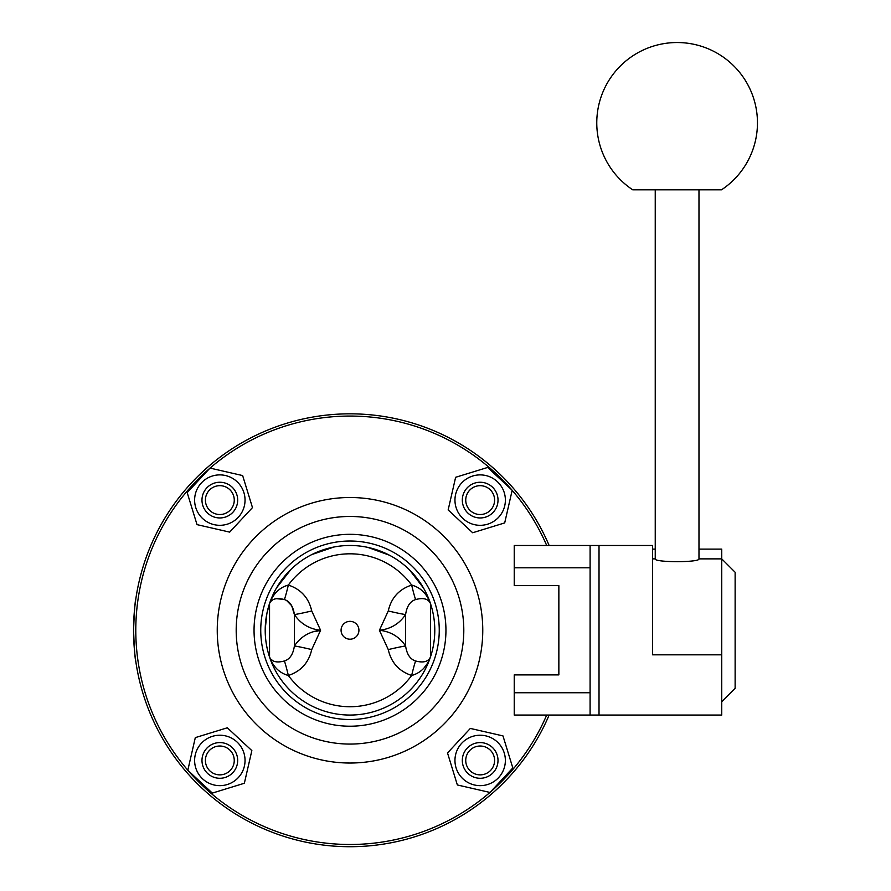 <?xml version="1.0" encoding="UTF-8"?>
<svg xmlns="http://www.w3.org/2000/svg" width="891" height="891" viewBox="0 0 891 891"><rect width="100%" height="100%" fill="white"/><g stroke="black" fill="none" stroke-linecap="round" stroke-linejoin="round"><path stroke-width="1.34" d="M514.23 567.79L514.23 585.643L558.857 585.643L558.857 674.899L514.23 674.899L514.23 692.753L590.087 692.753L590.098 545.481L514.23 545.481L514.23 567.79L590.087 567.79M590.087 545.481L599.019 545.481L599.019 715.061L514.23 715.061L514.23 692.753M590.087 715.061L590.087 692.753M652.568 549.112L655.241 549.112M698.978 549.112L721.743 549.112L721.743 654.818L652.568 654.818L652.568 545.481L599.019 545.481M599.019 715.061L721.743 715.061L721.743 654.818M721.743 701.674L735.131 688.286L735.131 572.256L721.743 558.869L698.978 558.869C700.337 562.577 653.894 562.577 655.241 558.869L652.568 558.869M698.978 558.869L698.978 189.805L632.71 189.805L721.521 189.805A80.324 80.324 0 0 0 677.115 42.534A80.324 80.324 0 0 0 632.71 189.805M698.978 189.805L721.521 189.805M546.706 545.481A214.208 214.208 0 0 0 512.169 490.328M511.868 489.972A214.208 214.208 0 0 0 210.053 468.098M209.708 468.399A214.208 214.208 0 0 0 187.823 770.214M188.124 770.57A214.208 214.208 0 0 0 489.95 792.444M490.295 792.144A214.208 214.208 0 0 0 546.706 715.061M195.307 737.625L187.812 770.269L212.336 793.09L244.357 783.256L251.852 750.601L227.328 727.791L195.307 737.625L227.328 727.791L251.852 750.601L244.357 783.256L212.336 793.09L187.812 770.269L195.307 737.625M195.73 767.842A25.215 25.215 0 0 0 238.298 777.609A25.215 25.215 0 0 0 225.468 735.866A25.215 25.215 0 0 0 195.73 767.842M202.769 765.681A17.853 17.853 0 0 0 232.896 772.597A17.853 17.853 0 0 0 223.819 743.038A17.853 17.853 0 0 0 202.769 765.681M206.033 764.678A14.434 14.434 0 0 1 223.062 746.38A14.434 14.434 0 0 1 230.39 770.269A14.434 14.434 0 0 1 206.033 764.678M504.696 522.917L512.18 490.273L487.655 467.452L455.635 477.286L448.151 509.942L472.675 532.751L504.696 522.917L472.675 532.751L448.151 509.942L455.635 477.286L487.655 467.452L512.18 490.273L504.696 522.917M504.273 492.701A25.215 25.215 0 0 0 461.705 482.933A25.215 25.215 0 0 0 474.524 524.676A25.215 25.215 0 0 0 504.273 492.701M497.234 494.861A17.853 17.853 0 0 0 467.096 487.945A17.853 17.853 0 0 0 476.173 517.504A17.853 17.853 0 0 0 497.234 494.861M493.959 495.864A14.434 14.434 0 0 1 476.941 514.163A14.434 14.434 0 0 1 469.602 490.273A14.434 14.434 0 0 1 493.959 495.864M265.373 625.037L265.206 630.271A84.79 84.79 0 0 0 349.996 715.061A84.79 84.79 0 0 0 434.786 630.271A84.79 84.79 0 0 0 349.996 545.481A84.79 84.79 0 0 0 265.206 630.271L265.24 632.744M265.217 629.369L266.854 613.654L269.55 603.497C271.722 598.797 276.667 597.482 284.407 599.576A17.853 1.091 103.1 0 0 288.339 585.064C279.496 587.481 273.236 593.629 269.55 603.497L269.55 657.046C273.236 666.913 279.496 673.061 288.339 675.478C300.946 671.313 308.754 662.67 311.727 649.584L320.593 630.271L311.727 649.584A17.853 0.757 -166.7 0 0 294.386 645.986C293.161 654.284 289.831 659.284 284.407 660.966A17.853 1.091 -103.1 0 1 288.339 675.478A76.459 76.459 0 0 0 411.664 675.478C420.496 673.061 426.767 666.913 430.453 657.046L430.453 603.497C426.767 593.629 420.496 587.481 411.664 585.064L411.664 585.064C399.001 589.285 391.205 597.917 388.264 610.959L379.432 630.227M265.808 620.247L266.42 615.959M267.255 611.772L267.79 609.5M428.649 599.164L429.061 599.999M271.109 599.643L272.356 597.315M273.548 595.478L275.664 592.827M277.357 591.134L278.56 590.098M279.15 589.642L279.874 589.107M280.955 588.372L282.681 587.347M284.24 586.568L286.111 585.788M287.425 585.331L288.283 585.075M388.264 610.959A17.853 0.757 -166.7 0 0 405.605 614.556C406.819 606.281 410.15 601.28 415.596 599.576C423.325 597.482 428.281 598.797 430.453 603.497L429.74 602.06M415.596 660.966C410.15 659.251 406.819 654.261 405.605 645.986C399.357 636.742 390.626 631.507 379.399 630.271C390.626 631.507 399.357 636.742 405.605 645.986A17.853 0.757 -13.3 0 0 388.264 649.584L379.399 630.271L388.264 649.584C391.205 662.626 399.001 671.257 411.664 675.478A17.853 1.091 -76.9 0 1 415.596 660.966C423.325 663.06 428.281 661.746 430.453 657.046L427.88 662.815L423.86 668.217M419.951 661.813L421.588 661.913M406.897 651.555L407.744 653.682M410.083 603.174L409.582 603.786M284.385 599.576L284.374 599.565C289.853 601.28 293.184 606.281 294.386 614.556A17.853 0.757 166.7 0 0 311.727 610.959C308.787 597.917 300.991 589.285 288.339 585.064C300.991 589.285 308.787 597.917 311.727 610.959L320.593 630.271C309.377 629.035 300.635 623.8 294.386 614.556L291.702 605.757L286.546 600.445M316.171 631.396L320.593 630.271L311.727 610.959M294.386 614.556C300.635 623.8 309.377 629.035 320.593 630.271C309.366 631.507 300.635 636.742 294.386 645.986L294.386 614.556M284.407 660.966C276.667 663.06 271.722 661.746 269.55 657.046M358.928 630.271A8.921 8.921 0 0 1 345.541 638.001A8.921 8.921 0 0 1 345.541 622.542A8.921 8.921 0 0 1 358.928 630.271M288.339 585.064A76.459 76.459 0 0 1 411.664 585.064A17.853 1.091 -103.1 0 0 415.596 599.576M283.694 599.387L276.544 598.696M275.475 598.852L274.383 599.108M273.303 599.509L271.131 600.957M270.474 658.817L273.114 660.955M379.399 630.271C390.626 629.035 399.357 623.8 405.605 614.556L405.605 645.986M549.134 545.481A216.435 216.435 0 0 0 217.671 458.988A216.435 216.435 0 0 0 217.671 801.555A216.435 216.435 0 0 0 549.134 715.061M134.697 652.457L134.452 649.918M134.107 645.73L133.817 640.729M133.639 635.951L133.561 630.271C134.329 649.517 135.109 660.075 135.889 661.957M135.889 598.585C135.109 600.467 134.329 611.026 133.561 630.271M482.766 630.271A132.77 132.77 0 0 0 283.616 515.299A132.77 132.77 0 0 0 283.616 745.244A132.77 132.77 0 0 0 482.766 630.271M445.945 630.271A95.95 95.95 0 0 0 302.027 547.174A95.95 95.95 0 0 0 302.027 713.368A95.95 95.95 0 0 0 445.945 630.271M439.252 630.271A89.256 89.256 0 0 0 305.368 552.977A89.256 89.256 0 0 0 305.368 707.565A89.256 89.256 0 0 0 439.252 630.271M242.642 475.571L209.998 468.087L187.188 492.612L197.022 524.632L229.666 532.116L252.476 507.592L242.642 475.571L252.476 507.592L229.666 532.116L197.022 524.632L187.188 492.612L209.998 468.087L242.642 475.571M212.426 475.994A25.215 25.215 0 0 0 202.658 518.562A25.215 25.215 0 0 0 244.401 505.743A25.215 25.215 0 0 0 212.426 475.994M214.586 483.033A17.853 17.853 0 0 0 207.67 513.171A17.853 17.853 0 0 0 237.229 504.094A17.853 17.853 0 0 0 214.586 483.033M215.589 486.308A14.434 14.434 0 0 1 233.899 503.326A14.434 14.434 0 0 1 210.009 510.666A14.434 14.434 0 0 1 215.589 486.308M457.35 784.96L490.005 792.455L512.815 767.931L502.981 735.91L470.337 728.426L447.516 752.951L457.35 784.96L447.516 752.951L470.337 728.426L502.981 735.91L512.815 767.931L490.005 792.455L457.35 784.96M487.566 784.537A25.215 25.215 0 0 0 497.334 741.98A25.215 25.215 0 0 0 455.591 754.8A25.215 25.215 0 0 0 487.566 784.537M485.406 777.498A17.853 17.853 0 0 0 492.322 747.371A17.853 17.853 0 0 0 462.763 756.448A17.853 17.853 0 0 0 485.406 777.498M484.403 774.234A14.434 14.434 0 0 1 466.104 757.216A14.434 14.434 0 0 1 489.994 749.877A14.434 14.434 0 0 1 484.403 774.234M463.799 630.271A113.803 113.803 0 0 0 293.094 531.715A113.803 113.803 0 0 0 293.094 728.827A113.803 113.803 0 0 0 463.799 630.271M655.241 558.869L655.241 189.805M423.548 588.093L409.526 569.895M389.434 555.204L367.827 547.375M333.88 547.029L311.716 554.614M291.067 569.316L276.633 587.77"/></g></svg>
